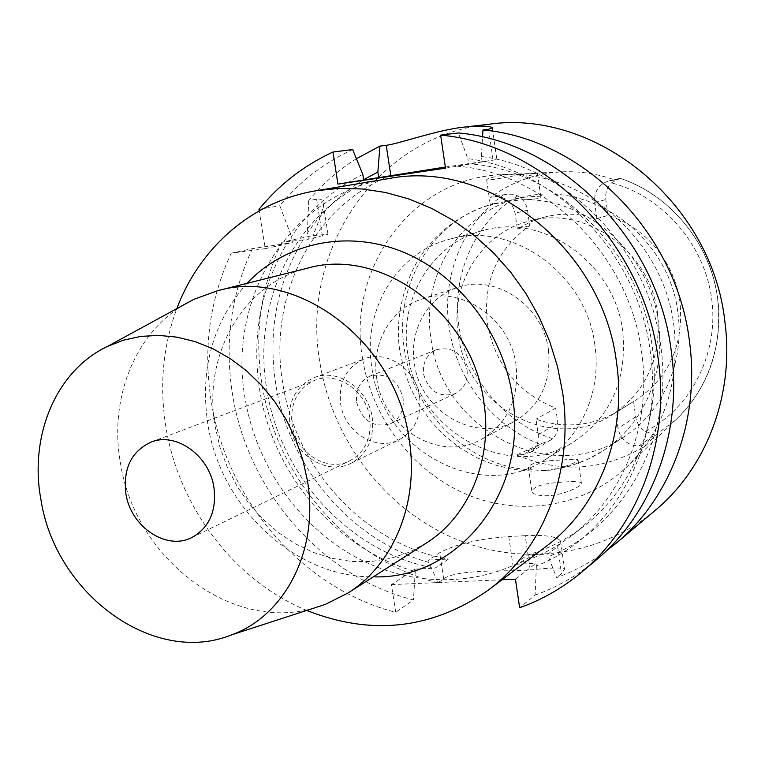 <?xml version="1.0" encoding="UTF-8"?>
<svg xmlns="http://www.w3.org/2000/svg" width="765" height="765" viewBox="0 0 765 765"><rect width="100%" height="100%" fill="white"/><g stroke="black" fill="none" stroke-linecap="round" stroke-linejoin="round"><path stroke-width="0.57" stroke-dasharray="3.83 2.87" d="M494.84 196.768C505.617 196.423 512.378 201.912 515.094 213.206L517.37 229.012L530.231 222.051L544.097 217.193C561.491 212.699 579.086 213.177 596.872 218.618L594.644 202.495C594.013 191.451 598.746 184.269 608.835 180.932L614.917 180.014C596.748 173.483 578.33 170.805 559.674 171.982C533.941 173.885 510.905 182.347 490.575 197.36L508.123 194.119L512.904 194.31L517.781 195.917C523.155 199.024 526.387 203.767 527.477 210.155L529.696 225.685C496.944 249.314 482.839 281.912 487.382 323.471C495.022 364.532 517.809 392.761 555.725 408.137L557.886 423.255C558.593 429.49 556.815 434.625 552.54 438.661L550.092 440.449L541.716 443.518L523.308 454.534L516.633 455.032L541.716 443.518M517.37 229.012L529.696 225.685M657.556 313.66C650.699 250.949 584.431 204.571 528.892 221.19C480.956 233.086 449.973 284.79 458.245 334.793C466.401 406.751 553.114 453.903 612.23 414.773C646.348 391.565 661.457 357.857 657.556 313.66M596.872 218.618L608.003 215.414C645.172 226.612 675.093 262.567 680.047 302.634C683.728 345.082 669.069 377.528 636.078 399.961L633.554 401.482L635.667 416.896C636.71 423.217 639.989 428.056 645.517 431.403L655.414 435.218L646.129 445.354L639.043 445.88C627.692 445.574 620.673 439.741 617.996 428.381L615.796 412.507C590.322 426.411 563.719 428.63 535.978 419.153L538.216 434.711C539 442.428 536.399 448.29 530.403 452.287L523.308 454.534M608.003 215.414L605.823 199.579C605.096 193.019 606.999 187.463 611.522 182.892L619.889 178.455L610.394 180.645M614.917 180.014L619.889 178.455M505.837 194.387L490.575 197.36M362.534 358.45C346.698 270.284 410.04 179.22 499.497 174.822C579.899 167.325 663.972 238.345 673.965 326.502C679.856 383.81 663.771 430.972 625.722 467.998C582.356 507.979 518.402 516.92 465.043 493.712C411.656 470.312 371.79 417.221 362.534 358.45M520.889 174.43C500.788 178.532 489.38 180.339 486.645 179.842C487.468 178.494 492.746 176.983 502.471 175.319L514.673 174.104L537.479 173.273L520.889 174.43M516.633 455.032C561.558 473.851 604.723 470.628 646.129 445.354M548.62 495.71C538.933 495.997 533.348 494.573 531.866 491.417C533.76 486.1 544.737 482.964 564.799 482.007C574.601 481.214 580.128 481.558 581.362 483.031C583.312 485.488 564.761 494.792 548.62 495.71M615.796 412.507L633.554 401.482M555.725 408.137L535.978 419.153M677.914 313.076C684.78 361.883 662.959 411.188 625.196 435.974C551.852 488.137 441.348 429.595 431.058 339.163C420.396 275.916 460.683 210.241 522.399 197.207C590.322 179.459 669.614 236.748 677.914 313.076M524.14 197.246C534.056 196.184 539.641 196.261 540.912 197.485C540.855 198.527 534.553 199.302 522.007 199.808L506.248 201.53L494.726 203.5L490.308 205.049L524.14 197.246M407.774 353.765C398.584 299.306 431.766 243.06 483.623 230.38C543.38 212.66 615.098 263.428 622.748 331.704C627.128 379.736 611.025 416.284 574.458 441.338C510.724 483.805 416.954 432.015 407.774 353.765M544.996 470.532L560.343 467.96C572.191 464.106 578.091 461.362 578.063 459.746C576.877 459.038 571.417 459.143 561.673 460.052C541.505 460.693 530.403 463.064 528.347 467.166L532.756 469.911L544.996 470.532M594.912 345.388C586.755 273.947 511.986 220.683 450.04 239.091C396.28 252.24 362.151 310.877 371.886 367.688C381.687 449.294 478.966 503.752 545.043 459.755C580.865 437.867 601.711 391.517 594.912 345.388M548.457 350.035C551.402 381.984 540.339 405.613 515.266 420.941C475.801 444.006 420.109 411.36 414.372 363.442C408.902 330.49 427.692 296.743 457.766 287.401C495.72 273.545 543.332 305.771 548.457 350.035M376.772 378.599C382.921 428.706 440.822 463.083 481.768 439.148C507.788 423.236 519.215 398.555 516.05 365.087C510.551 318.709 460.893 284.81 421.515 299.211C390.313 308.907 370.958 344.135 376.772 378.599M467.061 369.839C468.103 380.874 464.164 388.802 455.261 393.621C439.292 397.934 428.716 391.412 423.552 374.066C422.471 362.505 426.746 354.405 436.375 349.758C451.962 346.268 462.194 352.952 467.061 369.839M356.633 402.266C362.275 421.066 373.607 428.199 390.628 423.657C400.105 418.512 404.255 409.964 403.069 398.02C397.733 379.708 386.755 372.383 370.136 376.064C359.894 381.018 355.39 389.758 356.633 402.266M419.583 396.509C421.572 416.495 414.726 430.905 399.062 439.751C376.064 451.952 344.24 432.034 340.635 403.729C338.493 382.127 346.363 367.181 364.245 358.881C386.755 349.519 416.189 369.275 419.583 396.509M289.705 424.881C293.636 454.783 326.99 476.021 350.992 463.274C367.343 454.028 374.429 438.833 372.249 417.69C368.548 388.878 337.614 367.85 314.119 377.633C295.481 386.325 287.344 402.065 289.705 424.881M369.772 417.91C371.828 437.857 365.135 452.172 349.682 460.855C327.104 472.77 295.778 452.794 292.087 424.671C289.858 403.251 297.489 388.438 314.97 380.253C337.097 370.958 366.282 390.762 369.772 417.91M313.956 608.098C230.667 632.636 134.64 557.618 120.468 463.179C109.041 400.162 133.798 334.754 183.466 305.005M307.482 268.19C242.266 283.614 202.323 356.146 215.175 426.602L219.928 447.143L227.195 467.004L236.863 485.804L248.74 503.207L262.605 518.871L278.211 532.478L295.271 543.762L313.459 552.483L332.45 558.44L351.862 561.481L371.312 561.5L390.408 558.46L408.749 552.368L425.923 543.313M246.99 283.356C212.766 322.208 199.713 369.151 207.841 424.183C220.435 507.195 294.821 577.718 373.339 576.829M306.775 610.432C234.664 580.778 179.182 507.778 166.062 427.912C159.196 386.373 162.792 346.612 176.839 308.62M388.19 178.704C289.553 193.87 226.736 298.608 245.135 398.718C256.447 466.66 300.482 528.778 360.219 559.521C419.966 589.958 492.842 586.363 546.401 546.181M231.212 253.205L252.431 248.625L286.999 243.413C260.626 287.956 251.513 336.782 259.66 389.901C272.713 473.937 335.94 549.136 415.271 571.589L414.888 569.112L391.412 584.623L395.725 612.316C302.185 588.285 226.909 500.415 211.303 401.931C202.888 349.433 209.524 299.861 231.212 253.205L265.254 248.635L259.182 210.834M391.412 584.623L502.031 579.755M286.999 243.413L292.45 242.677L291.465 236.509L279.808 205.718C299.746 181.468 324.035 162.744 352.665 149.548M265.254 248.635L292.45 242.677M252.431 248.625C230.992 294.324 224.346 342.883 232.503 394.3C247.64 490.767 321.558 576.705 413.435 599.951L395.725 612.316M415.271 571.589L413.435 599.951M515.438 579.162L535.988 563.336L536.361 565.89C612.698 536.227 664.039 445.689 650.317 351.986C638.565 254.487 556.757 169.811 467.864 158.642L458.407 132.967M525.22 535.663L508.744 536.561C478.115 538.914 455.099 544.298 439.684 552.722L428.61 560.037L428.983 562.476L437.991 582.815L443.662 578.847C453.922 571.111 487.477 570.881 513.774 570.757L530.231 569.992L525.22 535.663C545.761 534.735 557.542 536.571 560.554 541.18L560.63 542.997L559.091 545.388L547.979 554.099L527.095 555.132L514.788 564.35L535.988 563.336M428.61 560.037L448.491 559.052L435.046 568.146C350.81 553.707 280.114 476.786 266.775 389.213C251.513 301.974 295.864 209.811 375.539 178.14M414.888 569.112L435.046 568.146M536.361 565.89L535.137 595.103L519.645 607.754M535.137 595.103C557.293 587.147 577.632 575.452 596.165 559.999M445.517 168.137L468.696 164.303L467.864 158.642M445.354 167.038L496.868 159.56L456.236 166.148C545.12 171.953 630.016 255.233 641.701 352.818C651.952 424.843 623.112 496.743 571.751 535.538C554.376 548.821 535.385 558.421 514.788 564.35M468.696 164.303L456.236 166.148M258.943 209.4L279.808 205.718M362.811 174.401C333.617 188.802 309.835 209.505 291.465 236.509M390.389 175.711C311.804 206.866 267.836 297.528 282.754 383.332C295.768 469.471 365.45 545.043 448.491 559.052M428.983 562.476C350.772 540.578 288.472 466.679 275.735 384.02C267.779 331.771 276.863 283.739 302.969 239.933L308.343 239.196L307.387 233.134C322.333 211.236 341.075 193.43 363.633 179.718M302.969 239.933L281.845 242.266L312.952 235.553L327.994 234.348L308.343 239.196M437.991 582.815C348.429 560.63 276.404 477.36 261.926 383.705C254.123 333.789 260.76 286.636 281.845 242.266M488.606 124.303C375.357 135.835 299.928 252.364 319.942 362.82C331.895 437.064 381.257 504.317 448.271 535.73C515.275 566.836 596.939 558.947 654.936 510.628M605.89 551.278C590.561 562.485 574.123 571.264 556.585 577.604L548.342 556.604L547.979 554.099M530.231 569.992C550.418 567.678 561.854 567.372 564.56 569.084L561.529 573.559L556.585 577.604M482.208 162.065L481.395 156.509C568.94 167.439 649.303 250.499 660.778 346.21C674.175 438.202 623.59 527.267 548.342 556.604M527.095 555.132C547.396 549.26 566.119 539.784 583.246 526.693C633.869 488.443 662.308 417.757 652.296 347.042C640.898 251.236 557.484 169.543 469.93 163.892M481.395 156.509L482.543 137.002M356.414 158.709C338.283 170.146 322.381 184.126 308.706 200.621L316.614 199.225C320.956 198.422 323.174 200.047 323.27 204.121C323.337 208.558 319.904 219.029 312.952 235.553M308.706 200.621L307.387 233.134M517.781 195.917C474.482 222.108 451.35 275.333 458.962 326.54C466.621 377.767 504.097 423.112 552.54 438.661M527.477 210.155L515.094 213.206M594.644 202.495L605.823 199.579M645.517 431.403C690.805 408.338 718.928 354.061 711.727 299.211C704.632 244.36 662.681 196.184 611.522 182.892M655.414 435.218L675.925 419.698C708.61 387.865 722.533 347.75 717.694 299.354L717.675 299.239C710.991 244.446 670.809 194.999 620.463 178.446M503.58 194.769C462.337 223.734 441.281 277.399 449.237 328.338L449.256 328.443C456.6 379.45 492.287 425.608 539.526 444.149M635.667 416.896L617.996 428.381M639.043 445.88L654.792 434.797M560.343 467.96C576.16 464.957 590.838 458.952 604.379 449.935C643.231 424.441 665.655 373.492 658.474 322.945C650.451 253.741 586.172 196.968 522.007 199.808M494.18 203.643C432.636 218.819 393.564 285.345 404.398 349.318C413.272 413.569 470.045 467.979 532.756 469.911M443.662 578.847L439.684 552.722M508.744 536.561L513.774 570.757M557.656 546.64L561.529 573.559M488.615 129.285L493.1 160.258M316.614 199.225L322.4 236.127M538.216 434.711L557.886 423.255M528.892 221.19L544.097 217.193M608.835 180.932L618.761 178.637M625.722 467.998L675.925 419.698C710.647 387.463 726.549 334.793 715.399 285.431C704.144 236.098 666.611 194.061 620.501 178.408M559.674 171.982L530.681 173.349M514.673 174.104L499.497 174.822M612.23 414.773L636.078 399.961M513.525 199.206L522.399 197.207M537.479 173.273L540.912 197.485M486.645 179.842L490.308 205.049M494.726 203.5C465.646 211.436 442.132 227.348 424.173 251.226C406.464 273.918 393.497 316.968 400.133 352.464L404.369 371.245L411.082 389.289L420.157 406.272L431.431 421.878L444.704 435.782L459.727 447.726L476.26 457.432L493.98 464.699L512.55 469.328L531.608 471.164L550.743 470.131L569.543 466.21L587.558 459.43L604.379 449.935L625.196 435.974M578.063 459.746L581.362 483.031M528.347 467.166L531.866 491.417M545.043 459.755L574.458 441.338M450.04 239.091L483.623 230.38M481.768 439.148L515.266 420.941M421.515 299.211L457.766 287.401M390.628 423.657L455.261 393.621M370.136 376.064L436.375 349.758M350.992 463.274L399.062 439.751M314.119 377.633L364.245 358.881M191.948 537.479L349.682 460.855M150.915 442.17L314.97 380.253M560.554 541.18L564.56 569.084M492.344 128.224L496.868 159.56M323.26 204.121L327.994 234.348M571.751 535.538L583.246 526.693M530.403 452.287L550.092 440.449"/><path stroke-width="1.15" d="M125.929 493.827C130.7 526.817 166.541 550.915 191.948 537.479C209.342 527.64 216.667 510.982 213.942 487.487C209.438 455.481 175.797 431.642 150.915 442.17C131.274 451.474 122.955 468.687 125.929 493.827M307.444 480.736C319.254 549.767 285.182 615.653 231.709 634.816C153.755 666.631 55.386 593.831 40.994 499.956C28.936 436.213 55.855 370.7 107.53 346.392L123.758 340.09L140.951 336.39L158.804 335.386L177.031 337.145L195.266 341.659L213.186 348.888L230.447 358.718L246.722 370.996L261.668 385.503L274.998 401.979L286.445 420.09L295.787 439.521L302.835 459.861L307.444 480.736M183.466 305.005L193.889 299.325L217.604 290.729C297.011 267.406 396.633 342.022 409.237 439.885C419.335 502.873 393.353 564.857 347.798 593.114L325.24 604.427L313.956 608.098M347.798 593.114L425.923 543.313C468.419 516.92 492.832 460.109 483.958 402.849C473.019 313.899 381.601 246.588 307.482 268.19L217.604 290.729M373.339 576.829C456.896 579.832 528.433 493.836 512.56 397.006C503.294 333.024 458.618 274.606 402.639 251.857C346.583 229.118 284.982 242.935 246.99 283.356M176.839 308.62C199.636 247.65 252.173 201.185 316.347 190.695L339.125 188.381L362.361 188.974L385.751 192.512L408.959 198.996L431.651 208.386L453.502 220.569L474.166 235.41L493.349 252.718L510.733 272.254L526.071 293.741L539.096 316.863L549.633 341.286L557.513 366.636L562.619 392.541C574.295 471.336 543.389 549.318 488.319 590.131C431.919 629.27 371.407 636.031 306.775 610.432M488.319 590.131L546.401 546.181C598.02 507.893 627.071 435.773 616.628 363.385C603.356 247.898 487.917 158.393 388.19 178.704L316.347 190.695M259.182 210.834L258.943 209.4C279.168 184.633 303.839 165.508 332.957 152.034L337.929 184.107L445.517 168.137L440.64 135.128C545.11 144.212 644.493 243.719 658.254 359.426C669.92 442.505 638.574 525.192 581.792 572.067C562.916 587.807 542.203 599.703 519.645 607.754L515.438 579.162L502.031 579.755M581.792 572.067L596.165 559.999C651.904 513.965 682.705 433.057 671.383 351.91C658.053 238.89 560.898 141.802 458.407 132.967L440.64 135.128M445.354 167.038L337.929 184.107M363.652 179.899L362.811 174.401L352.665 149.548L332.957 152.034M363.633 179.718L377.853 172.039L378.675 177.451M616.026 543.313L654.936 510.628C706.334 468.142 734.773 394.568 724.828 321.281C711.947 202.19 595.017 108.573 488.606 124.303L465.015 127.009C481.118 125.67 490.212 125.929 492.287 127.793L488.615 129.285L482.954 129.974C582.662 138.484 676.738 232.225 689.485 341.534C700.338 420.023 670.322 498.455 616.026 543.313L605.89 551.278M482.543 137.002L482.954 129.974M390.791 175.472L386.22 145.312C398.909 143.791 438.355 129.562 465.015 127.009M356.414 158.709L379.928 146.105L377.853 172.039M386.22 145.312L379.928 146.105M231.709 634.816L325.24 604.427M107.53 346.392L193.889 299.325"/></g></svg>
